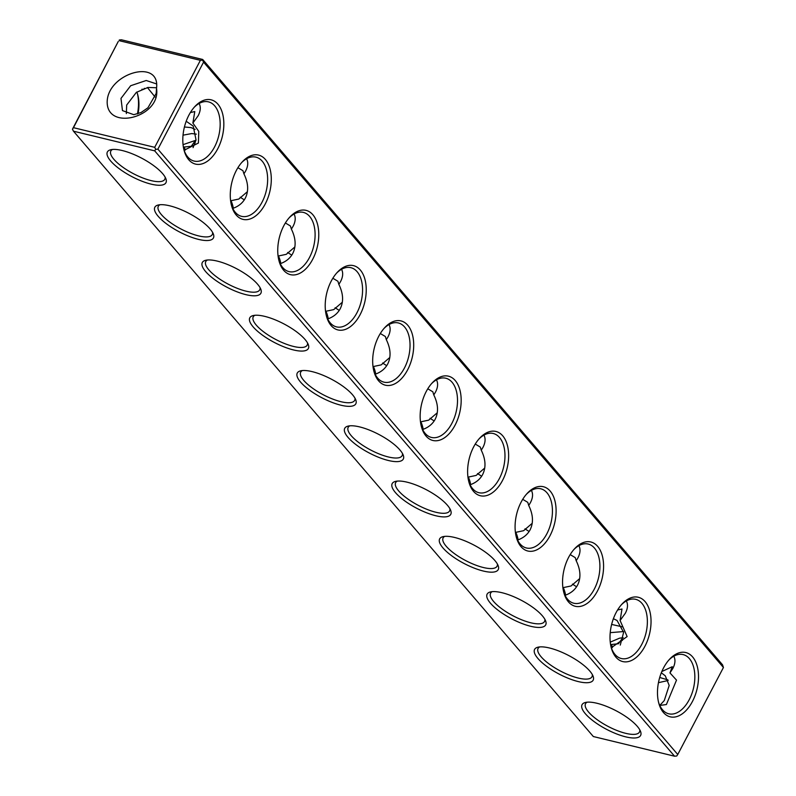 <?xml version="1.0" encoding="UTF-8"?>
<svg xmlns="http://www.w3.org/2000/svg" width="796" height="796" viewBox="0 0 796 796"><rect width="100%" height="100%" fill="white"/><g stroke="black" fill="none" stroke-linecap="round" stroke-linejoin="round"><path stroke-width="1.19" d="M203.567 62.148L723.435 667.496L677.754 754.499L676.719 756.011L674.55 756.2L593.328 736.539L73.461 131.191L154.683 150.852L155.718 149.34L157.887 149.15L203.567 62.148L202.552 60.138L200.383 60.327L154.703 147.33L155.718 149.34M73.461 131.191L72.446 129.191L73.481 127.678L154.703 147.33M73.481 127.678L118.246 41.501L72.446 129.191M723.435 667.496L722.539 664.809L202.672 59.461L121.45 39.8L119.281 39.989M202.672 59.461L202.552 60.138M119.161 40.666L200.383 60.327M612.134 646.521A33.074 19.532 -76.4 0 1 612.363 647.546M564.672 591.249A33.074 19.532 -76.4 0 1 565.389 595.209M517.201 535.977A33.074 19.532 -76.4 0 1 517.917 539.937M469.73 480.704A33.074 19.532 -76.4 0 1 470.446 484.665M422.268 425.432A33.074 19.532 -76.4 0 1 422.984 429.392M374.797 370.15A33.074 19.532 -76.4 0 1 375.513 374.12M327.335 314.878A33.074 19.532 -76.4 0 1 328.051 318.848M279.864 259.605A33.074 19.532 -76.4 0 1 280.58 263.575M232.392 204.333A33.074 19.532 -76.4 0 1 233.109 208.303M184.931 149.061A33.074 19.532 -76.4 0 1 185.16 150.106M137.459 93.789A33.074 19.532 -76.4 0 1 137.429 113.947M190.363 112.554L194.781 111.569L192.881 123.042L198.144 115.768C200.602 111.002 200.93 106.903 199.129 103.48M155.14 97.072L147.419 87.54M141.867 89.252L143.778 89.301L144.384 88.306M156.613 87.759L147.927 87.451L136.355 92.376L126.683 105.042L126.345 113.589M156.653 83.958L146.225 80.496L130.663 85.729L120.992 98.406L122.465 110.594L133.798 114.684L141.071 112.515L147.927 107.788L156.175 93.46L156.523 88.436C160.573 57.581 106.933 73.381 107.171 102.445C107.629 131.469 161.299 116.773 156.523 88.436M195.617 140.255L191.249 146.295L183.379 147.111M195.985 140.225L183.05 144.663M196.333 134.156L191.806 133.559L183.02 135.171M195.149 129.42L191.13 127.609L184.423 127.002M193.06 147.618L196.045 139.917L193.179 126.057L186.184 121.261M192.881 123.042L198.761 131.39L198.403 143.031L184.115 150.255M136.852 92.018A30.457 17.99 -76.4 0 1 137.738 94.734A30.457 17.99 -76.4 0 1 138.036 113.758M194.055 142.275L195.189 143.041M194.025 107.48A30.457 17.99 -76.4 0 1 208.433 101.858A30.457 17.99 -76.4 0 1 218.761 135.698A30.457 17.99 -76.4 0 1 194.105 161.071A30.457 17.99 -76.4 0 1 183.866 149.479M112.475 149.469A30.457 9.612 -152.3 0 0 110.853 150.981A30.457 9.612 -152.3 0 0 133.35 173.647A30.457 9.612 -152.3 0 0 164.792 179.299A30.457 9.612 -152.3 0 0 165.12 177.1M184.184 146.962A30.457 17.99 -76.4 0 1 185.199 150.006A30.457 17.99 -76.4 0 1 185.219 150.086M237.914 167.697L242.959 170.712L243.924 173.846C248.362 182.941 248.83 191.05 245.307 198.164C242.74 202.96 238.561 206.373 232.77 208.423M243.924 173.846L245.616 171.041C248.073 166.274 248.402 162.175 246.601 158.752M241.496 162.752A30.457 17.99 -76.4 0 1 255.904 157.13A30.457 17.99 -76.4 0 1 266.232 190.97A30.457 17.99 -76.4 0 1 241.576 216.343A30.457 17.99 -76.4 0 1 231.328 204.751M188.891 115.161A33.074 19.532 -76.4 0 1 194.721 106.704A33.074 19.532 -76.4 0 1 222.154 112.176A33.074 19.532 -76.4 0 1 211.02 158.165A33.074 19.532 -76.4 0 1 184.125 150.494A33.074 19.532 -76.4 0 1 188.891 115.161M122.236 150.534A33.074 10.438 -152.3 0 0 110.674 149.757A33.074 10.438 -152.3 0 0 131.818 176.573A33.074 10.438 -152.3 0 0 165.896 178.752A33.074 10.438 -152.3 0 0 122.236 150.534M230.611 200.791L238.81 199.05L247.407 191.677M236.352 170.434A33.074 19.532 -76.4 0 1 242.193 161.976A33.074 19.532 -76.4 0 1 269.615 167.449A33.074 19.532 -76.4 0 1 258.481 213.437A33.074 19.532 -76.4 0 1 231.586 205.766A33.074 19.532 -76.4 0 1 236.352 170.434M677.754 754.499L157.887 149.15M283.824 225.706A33.074 19.532 -76.4 0 1 289.654 217.248A33.074 19.532 -76.4 0 1 317.087 222.721A33.074 19.532 -76.4 0 1 305.953 268.72A33.074 19.532 -76.4 0 1 279.058 261.038A33.074 19.532 -76.4 0 1 283.824 225.706M331.295 280.978A33.074 19.532 -76.4 0 1 337.126 272.521A33.074 19.532 -76.4 0 1 364.548 277.993A33.074 19.532 -76.4 0 1 353.424 323.992A33.074 19.532 -76.4 0 1 326.519 316.31A33.074 19.532 -76.4 0 1 331.295 280.978M378.757 336.25A33.074 19.532 -76.4 0 1 384.587 327.793A33.074 19.532 -76.4 0 1 412.02 333.265A33.074 19.532 -76.4 0 1 400.885 379.264A33.074 19.532 -76.4 0 1 373.991 371.583A33.074 19.532 -76.4 0 1 378.757 336.25M426.228 391.523A33.074 19.532 -76.4 0 1 432.059 383.065A33.074 19.532 -76.4 0 1 459.491 388.538A33.074 19.532 -76.4 0 1 448.357 434.536A33.074 19.532 -76.4 0 1 421.462 426.855A33.074 19.532 -76.4 0 1 426.228 391.523M473.7 446.795A33.074 19.532 -76.4 0 1 479.53 438.337A33.074 19.532 -76.4 0 1 506.952 443.81A33.074 19.532 -76.4 0 1 495.818 489.809A33.074 19.532 -76.4 0 1 468.924 482.127A33.074 19.532 -76.4 0 1 473.7 446.795M521.161 502.067A33.074 19.532 -76.4 0 1 526.992 493.61A33.074 19.532 -76.4 0 1 554.424 499.082A33.074 19.532 -76.4 0 1 543.29 545.081A33.074 19.532 -76.4 0 1 516.395 537.399A33.074 19.532 -76.4 0 1 521.161 502.067M568.633 557.339A33.074 19.532 -76.4 0 1 574.463 548.882A33.074 19.532 -76.4 0 1 601.895 554.354A33.074 19.532 -76.4 0 1 590.761 600.353A33.074 19.532 -76.4 0 1 563.867 592.672A33.074 19.532 -76.4 0 1 568.633 557.339M616.094 612.612A33.074 19.532 -76.4 0 1 621.925 604.154A33.074 19.532 -76.4 0 1 649.357 609.627A33.074 19.532 -76.4 0 1 638.223 655.625A33.074 19.532 -76.4 0 1 611.328 647.954A33.074 19.532 -76.4 0 1 616.094 612.612M663.565 667.884A33.074 19.532 -76.4 0 1 669.396 659.426A33.074 19.532 -76.4 0 1 696.828 664.899A33.074 19.532 -76.4 0 1 685.694 710.898A33.074 19.532 -76.4 0 1 658.799 703.226A33.074 19.532 -76.4 0 1 663.565 667.884M674.55 756.2L154.683 150.852M596.92 703.256A33.074 10.438 -152.3 0 0 585.349 702.49A33.074 10.438 -152.3 0 0 606.492 729.305A33.074 10.438 -152.3 0 0 640.571 731.484A33.074 10.438 -152.3 0 0 596.92 703.256M549.449 647.984A33.074 10.438 -152.3 0 0 537.877 647.218A33.074 10.438 -152.3 0 0 559.031 674.033A33.074 10.438 -152.3 0 0 593.11 676.212A33.074 10.438 -152.3 0 0 549.449 647.984M501.978 592.712A33.074 10.438 -152.3 0 0 490.416 591.945A33.074 10.438 -152.3 0 0 511.559 618.761A33.074 10.438 -152.3 0 0 545.638 620.94A33.074 10.438 -152.3 0 0 501.978 592.712M454.516 537.439A33.074 10.438 -152.3 0 0 442.944 536.673A33.074 10.438 -152.3 0 0 464.088 563.488A33.074 10.438 -152.3 0 0 498.167 565.667A33.074 10.438 -152.3 0 0 454.516 537.439M407.045 482.167A33.074 10.438 -152.3 0 0 395.473 481.401A33.074 10.438 -152.3 0 0 416.626 508.216A33.074 10.438 -152.3 0 0 450.705 510.395A33.074 10.438 -152.3 0 0 407.045 482.167M359.583 426.895A33.074 10.438 -152.3 0 0 348.011 426.129A33.074 10.438 -152.3 0 0 369.155 452.944A33.074 10.438 -152.3 0 0 403.234 455.123A33.074 10.438 -152.3 0 0 359.583 426.895M312.112 371.623A33.074 10.438 -152.3 0 0 300.54 370.856A33.074 10.438 -152.3 0 0 321.693 397.662A33.074 10.438 -152.3 0 0 355.772 399.851A33.074 10.438 -152.3 0 0 312.112 371.623M264.64 316.35A33.074 10.438 -152.3 0 0 253.078 315.584A33.074 10.438 -152.3 0 0 274.222 342.389A33.074 10.438 -152.3 0 0 308.301 344.578A33.074 10.438 -152.3 0 0 264.64 316.35M217.179 261.078A33.074 10.438 -152.3 0 0 205.607 260.302A33.074 10.438 -152.3 0 0 226.751 287.117A33.074 10.438 -152.3 0 0 260.829 289.296A33.074 10.438 -152.3 0 0 217.179 261.078M169.707 205.806A33.074 10.438 -152.3 0 0 158.135 205.03A33.074 10.438 -152.3 0 0 179.289 231.845A33.074 10.438 -152.3 0 0 213.368 234.024A33.074 10.438 -152.3 0 0 169.707 205.806M159.946 204.741A30.457 9.612 -152.3 0 0 158.324 206.254A30.457 9.612 -152.3 0 0 169.548 221.925A30.457 9.612 -152.3 0 0 198.582 235.885A30.457 9.612 -152.3 0 0 212.263 234.571A30.457 9.612 -152.3 0 0 212.582 232.372M611.398 644.422A30.457 17.99 -76.4 0 1 612.413 647.466A30.457 17.99 -76.4 0 1 612.432 647.536M563.23 587.577A30.457 17.99 -76.4 0 1 564.941 592.194A30.457 17.99 -76.4 0 1 565.598 595.129M515.758 532.305A30.457 17.99 -76.4 0 1 517.48 536.922A30.457 17.99 -76.4 0 1 518.126 539.857M468.297 477.033A30.457 17.99 -76.4 0 1 470.008 481.65A30.457 17.99 -76.4 0 1 470.655 484.585M420.825 421.761A30.457 17.99 -76.4 0 1 422.537 426.377A30.457 17.99 -76.4 0 1 423.193 429.313M373.364 366.488A30.457 17.99 -76.4 0 1 375.075 371.105A30.457 17.99 -76.4 0 1 375.722 374.04M325.892 311.216A30.457 17.99 -76.4 0 1 327.604 315.833A30.457 17.99 -76.4 0 1 328.25 318.768M278.421 255.944A30.457 17.99 -76.4 0 1 280.142 260.551A30.457 17.99 -76.4 0 1 280.789 263.496M230.959 200.672A30.457 17.99 -76.4 0 1 232.671 205.278A30.457 17.99 -76.4 0 1 233.318 208.224M240.183 197.209L244.302 199.866M285.376 222.97L290.431 225.984L291.386 229.119L293.077 226.313C295.535 221.547 295.863 217.447 294.062 214.024M288.968 218.024A30.457 17.99 -76.4 0 1 303.375 212.403A30.457 17.99 -76.4 0 1 313.694 246.243A30.457 17.99 -76.4 0 1 289.038 271.615A30.457 17.99 -76.4 0 1 278.799 260.023M291.386 229.119C295.833 238.223 296.301 246.322 292.779 253.436C290.202 258.232 286.023 261.645 280.242 263.695M207.408 260.013A30.457 9.612 -152.3 0 0 205.786 261.526A30.457 9.612 -152.3 0 0 228.293 284.202A30.457 9.612 -152.3 0 0 259.725 289.844A30.457 9.612 -152.3 0 0 260.053 287.645M336.429 273.297A30.457 17.99 -76.4 0 1 350.837 267.675A30.457 17.99 -76.4 0 1 361.165 301.515A30.457 17.99 -76.4 0 1 336.509 326.887A30.457 17.99 -76.4 0 1 326.27 315.296M383.901 328.569A30.457 17.99 -76.4 0 1 398.308 322.947A30.457 17.99 -76.4 0 1 408.627 356.787A30.457 17.99 -76.4 0 1 383.98 382.16A30.457 17.99 -76.4 0 1 373.732 370.568M431.362 383.841A30.457 17.99 -76.4 0 1 445.78 378.219A30.457 17.99 -76.4 0 1 456.098 412.059A30.457 17.99 -76.4 0 1 431.442 437.432A30.457 17.99 -76.4 0 1 421.203 425.85M478.834 439.123A30.457 17.99 -76.4 0 1 493.241 433.492A30.457 17.99 -76.4 0 1 503.57 467.332A30.457 17.99 -76.4 0 1 478.913 492.704A30.457 17.99 -76.4 0 1 468.665 481.122M526.305 494.396A30.457 17.99 -76.4 0 1 540.713 488.774A30.457 17.99 -76.4 0 1 551.031 522.604A30.457 17.99 -76.4 0 1 526.385 547.976A30.457 17.99 -76.4 0 1 516.136 536.395M573.767 549.668A30.457 17.99 -76.4 0 1 588.174 544.046A30.457 17.99 -76.4 0 1 598.502 577.876A30.457 17.99 -76.4 0 1 573.846 603.249A30.457 17.99 -76.4 0 1 563.608 591.667M621.238 604.94A30.457 17.99 -76.4 0 1 635.646 599.318A30.457 17.99 -76.4 0 1 645.964 633.148A30.457 17.99 -76.4 0 1 621.318 658.521A30.457 17.99 -76.4 0 1 611.069 646.939M668.7 660.212A30.457 17.99 -76.4 0 1 683.117 654.591A30.457 17.99 -76.4 0 1 693.435 688.431A30.457 17.99 -76.4 0 1 668.779 713.803A30.457 17.99 -76.4 0 1 658.541 702.211M587.149 702.191A30.457 9.612 -152.3 0 0 585.528 703.704A30.457 9.612 -152.3 0 0 608.025 726.38A30.457 9.612 -152.3 0 0 639.467 732.031A30.457 9.612 -152.3 0 0 639.795 729.832M539.688 646.919A30.457 9.612 -152.3 0 0 538.066 648.432A30.457 9.612 -152.3 0 0 560.563 671.108A30.457 9.612 -152.3 0 0 591.995 676.749A30.457 9.612 -152.3 0 0 592.323 674.56M492.217 591.647A30.457 9.612 -152.3 0 0 490.595 593.159A30.457 9.612 -152.3 0 0 513.092 615.835A30.457 9.612 -152.3 0 0 544.534 621.477A30.457 9.612 -152.3 0 0 544.862 619.288M444.755 536.375A30.457 9.612 -152.3 0 0 443.123 537.887A30.457 9.612 -152.3 0 0 465.63 560.563A30.457 9.612 -152.3 0 0 497.062 566.205A30.457 9.612 -152.3 0 0 497.391 564.016M397.284 481.102A30.457 9.612 -152.3 0 0 395.662 482.615A30.457 9.612 -152.3 0 0 418.159 505.291A30.457 9.612 -152.3 0 0 449.601 510.933A30.457 9.612 -152.3 0 0 449.919 508.734M349.812 425.83A30.457 9.612 -152.3 0 0 348.19 427.343A30.457 9.612 -152.3 0 0 370.687 450.019A30.457 9.612 -152.3 0 0 402.129 455.66A30.457 9.612 -152.3 0 0 402.458 453.461M302.351 370.558A30.457 9.612 -152.3 0 0 300.719 372.07A30.457 9.612 -152.3 0 0 323.226 394.746A30.457 9.612 -152.3 0 0 354.658 400.388A30.457 9.612 -152.3 0 0 354.986 398.189M254.879 315.286A30.457 9.612 -152.3 0 0 253.257 316.798A30.457 9.612 -152.3 0 0 275.754 339.474A30.457 9.612 -152.3 0 0 307.196 345.116A30.457 9.612 -152.3 0 0 307.515 342.917M515.42 532.424L523.609 530.693L532.216 523.31M524.992 528.842L529.111 531.509M467.949 477.152L476.147 475.421L484.744 468.038M477.52 473.57L481.64 476.237M420.487 421.88L428.676 420.149L437.283 412.766M430.059 418.298L434.168 420.965M373.016 366.608L381.214 364.876L389.811 357.494M382.587 363.026L386.707 365.692M325.554 311.335L333.743 309.604L342.34 302.221M335.116 307.754L339.235 310.41M278.083 256.063L286.271 254.332L294.878 246.949M287.655 252.481L291.774 255.138M332.847 278.242L337.892 281.257L338.857 284.391C343.305 293.495 343.763 301.594 340.24 308.709C337.673 313.505 333.494 316.917 327.703 318.967M338.857 284.391L340.549 281.585C343.006 276.819 343.335 272.72 341.534 269.297M380.319 333.514L385.363 336.529L386.319 339.663C390.766 348.767 391.234 356.867 387.712 363.981C385.135 368.777 380.956 372.19 375.175 374.239M386.319 339.663L388.02 336.857C390.468 332.091 390.796 327.992 389.005 324.569M427.78 388.786L432.835 391.801L433.79 394.935C438.238 404.04 438.695 412.149 435.183 419.253C432.606 424.049 428.427 427.462 422.636 429.512M433.79 394.935L435.482 392.13C437.939 387.363 438.268 383.264 436.467 379.841M475.252 444.059L480.296 447.073L481.262 450.208C485.699 459.312 486.167 467.421 482.645 474.535C480.078 479.321 475.899 482.734 470.108 484.784M481.262 450.208L482.953 447.402C485.411 442.636 485.739 438.536 483.938 435.113M522.723 499.331L527.768 502.346L528.723 505.48C533.171 514.584 533.638 522.693 530.116 529.808C527.539 534.594 523.36 538.006 517.579 540.056M528.723 505.48L530.415 502.674C532.872 497.908 533.201 493.809 531.4 490.386M570.185 554.603L575.229 557.628L576.195 560.752C580.642 569.856 581.1 577.966 577.578 585.08C575.01 589.866 570.832 593.279 565.041 595.328M576.195 560.752L577.886 557.946C580.344 553.18 580.672 549.081 578.871 545.658M562.891 587.697L571.08 585.965L579.677 578.583M673.804 656.212C675.605 659.635 675.277 663.725 672.819 668.501L669.963 672.918L672.272 666.7L661.834 671.535M669.963 672.918L676.51 680.122L666.381 704.55L659.765 705.435L664.262 700.58L669.187 685.456L665.267 675.794L661.327 672.789M658.441 682.689L668.152 680.481M659.705 677.486L667.914 679.913M617.587 609.995L621.994 609L620.084 620.492L627.129 636.571L611.318 647.705M610.592 644.571L618.462 643.755L622.81 637.715M613.398 618.711L617.049 620.472L623.626 632.372L620.263 645.098M611.636 624.432L622.333 626.84M610.233 632.651L623.557 631.566M610.253 642.133L619.497 638.193L623.168 637.686M621.258 639.725L622.382 640.482M572.463 584.115L576.573 586.781M626.343 600.94C628.143 604.363 627.815 608.452 625.357 613.218L620.084 620.492"/></g></svg>
